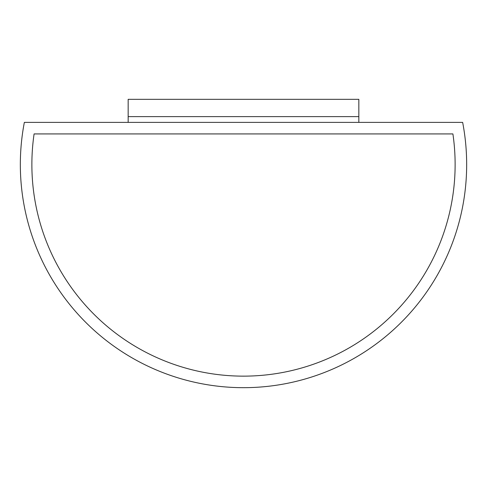 <?xml version="1.0" encoding="UTF-8"?>
<svg xmlns="http://www.w3.org/2000/svg" width="487" height="487" viewBox="0 0 487 487"><rect width="100%" height="100%" fill="white"/><g stroke="black" fill="none" stroke-linecap="round" stroke-linejoin="round"><path stroke-width="0.73" d="M24.35 122.389A223.162 223.162 0 0 0 243.5 387.676A223.162 223.162 0 0 0 462.65 122.389L24.35 122.389M452.904 133.925L34.096 133.925A211.626 211.626 0 0 0 243.5 376.141A211.626 211.626 0 0 0 452.904 133.925L34.096 133.925A211.626 211.626 0 0 0 243.5 376.141A211.626 211.626 0 0 0 452.904 133.925M128.16 122.389L128.16 99.324L358.84 99.324L358.84 116.624L128.16 116.624L358.84 116.624L358.84 122.389"/></g></svg>
